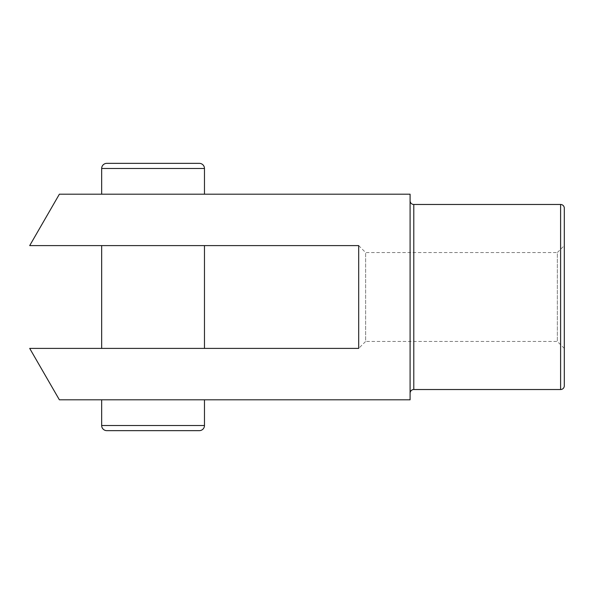 <?xml version="1.0" encoding="UTF-8"?>
<svg xmlns="http://www.w3.org/2000/svg" width="594" height="594" viewBox="0 0 594 594"><rect width="100%" height="100%" fill="white"/><g stroke="black" fill="none" stroke-linecap="round" stroke-linejoin="round"><path stroke-width="0.45" stroke-dasharray="2.97 2.23" d="M410.09 393.228L410.09 200.772L410.09 393.228M101.663 194.193L204.47 194.193L101.663 194.193M204.47 399.807L101.663 399.807L204.47 399.807M204.47 245.597L101.663 245.597L204.47 245.597M101.663 348.403L204.47 348.403L101.663 348.403M358.687 245.597L365.637 252.554L557.343 252.554L557.343 341.446L365.637 341.446L365.637 252.554L365.637 341.446L358.687 348.403L358.687 245.597L358.687 348.403L29.7 348.403L59.378 399.807L410.09 399.807L410.09 194.193L59.378 194.193L29.7 245.597L358.687 245.597L358.687 348.403M564.3 348.403L557.343 341.446L557.343 252.554L564.3 245.597L564.3 348.403L564.3 245.597M106.809 430.65L199.332 430.65M106.809 163.35L199.332 163.35M564.3 385.825L564.3 208.175M413.788 389.53L413.788 204.47M101.663 425.512L204.47 425.512M101.663 168.488L204.47 168.488M560.602 389.53L560.602 204.47"/><path stroke-width="0.89" d="M413.788 204.47L413.788 389.53L560.602 389.53A3.698 3.698 0 0 0 564.3 385.825L564.3 208.175A3.698 3.698 0 0 0 560.602 204.47L413.788 204.47A3.698 3.698 0 0 1 410.09 200.772M413.788 389.53A3.698 3.698 0 0 0 410.09 393.228M204.47 194.193L204.47 168.488A5.138 5.138 0 0 0 199.332 163.35L106.809 163.35A5.138 5.138 0 0 0 101.663 168.488L101.663 194.193M101.663 425.512A5.138 5.138 0 0 0 106.809 430.65L199.332 430.65A5.138 5.138 0 0 0 204.47 425.512L101.663 425.512L101.663 399.807M204.47 399.807L204.47 425.512M101.663 245.597L101.663 348.403M204.47 245.597L204.47 348.403M59.378 194.193L29.7 245.597L358.687 245.597L358.687 348.403L29.7 348.403L59.378 399.807L410.09 399.807L410.09 194.193L59.378 194.193M560.602 204.47L560.602 389.53M204.47 168.488L101.663 168.488"/></g></svg>
